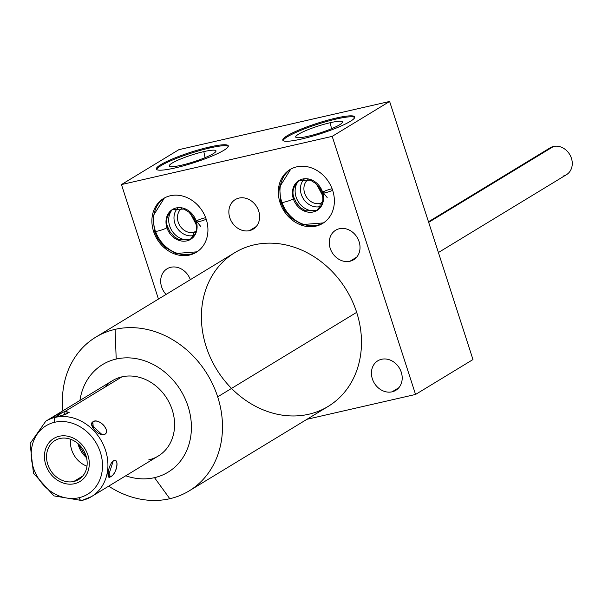 <?xml version="1.0" encoding="UTF-8"?>
<svg xmlns="http://www.w3.org/2000/svg" width="602" height="602" viewBox="0 0 602 602"><rect width="100%" height="100%" fill="white"/><g stroke="black" fill="none" stroke-linecap="round" stroke-linejoin="round"><path stroke-width="0.9" d="M206.215 346.76A89.939 76.07 58.7 0 1 254.089 244.871A89.939 76.07 58.7 0 1 356.67 312.348L217.676 396.838A89.939 76.07 -121.3 0 0 115.095 329.354L116.201 359.048A62.984 53.269 -121.3 0 0 79.946 400.443A62.984 53.269 58.7 0 1 134.524 358.378A62.984 53.269 58.7 0 1 190.488 416.328A62.984 53.269 58.7 0 1 154.503 477.657A62.984 53.269 -121.3 0 0 188.035 406.305A62.984 53.269 -121.3 0 0 116.201 359.048A62.984 53.269 -121.3 0 0 79.946 400.443M125.743 475.791A62.984 53.269 -121.3 0 0 154.503 477.657A62.984 53.269 58.7 0 1 125.743 475.791A62.984 53.269 -121.3 0 0 154.503 477.657L169.802 498.727A89.939 76.07 -121.3 0 0 189.163 490.893A89.939 76.07 -121.3 0 0 217.676 396.838L356.67 312.348A89.939 76.07 58.7 0 1 328.158 406.41A89.939 76.07 58.7 0 1 231.529 388.41M63.225 415.117L69.2 412.332L64.978 411.467L64.572 414.725L64.978 411.467L56.061 415.192L52.344 417.562L56.249 416.772L62.962 412.046L55.286 417.359A4.033 2.069 77.1 0 0 54.669 422.273A40.056 33.878 -121.3 0 0 33.351 467.656A40.056 33.878 -121.3 0 0 79.035 497.711A4.033 2.069 77.1 0 0 81.774 500.518L53.939 495.89L33.464 473.217L30.1 443.546L45.79 421.197A44.089 37.286 58.7 0 1 55.286 417.359A44.089 37.286 -121.3 0 0 45.79 421.197L112.454 380.682A44.089 37.286 58.7 0 1 121.943 376.844L64.978 411.467L121.943 376.844A44.089 37.286 58.7 0 1 172.232 409.917A44.089 37.286 58.7 0 1 148.762 459.868A44.089 37.286 -121.3 0 0 167.213 398.983A44.089 37.286 -121.3 0 0 104.673 387.342A44.089 37.286 58.7 0 1 121.943 376.844A44.089 37.286 58.7 0 1 170.05 404.318A44.089 37.286 58.7 0 1 158.251 456.03L91.594 496.545A44.089 37.286 58.7 0 1 82.098 500.39A4.033 2.069 -102.9 0 1 81.774 500.518A4.033 2.069 -102.9 0 1 79.035 497.711A40.056 33.878 -121.3 0 0 100.361 452.328A40.056 33.878 -121.3 0 0 54.669 422.273A40.056 33.878 -121.3 0 0 33.351 467.656A40.056 33.878 -121.3 0 0 79.035 497.711A40.056 33.878 -121.3 0 0 100.361 452.328A40.056 33.878 -121.3 0 0 54.669 422.273A4.033 2.069 -102.9 0 1 55.286 417.359A44.089 37.286 58.7 0 1 103.386 444.84A44.089 37.286 58.7 0 1 91.594 496.545A44.089 37.286 -121.3 0 0 103.386 444.84A44.089 37.286 -121.3 0 0 55.286 417.359L67.469 413.642L66.694 411.189M472.976 359.552L389.622 101.46L178.892 149.657L121.461 184.566L332.191 136.368L415.553 394.453L472.976 359.552L389.622 101.46L332.191 136.368L389.622 101.46L178.892 149.657L121.461 184.566L158.446 299.066L121.461 184.566L332.191 136.368L121.461 184.566L178.892 149.657L389.622 101.46L472.976 359.552L415.553 394.453L306.952 419.293L415.553 394.453L332.191 136.368L415.553 394.453L472.976 359.552M335.991 118.082A37.791 5.463 162.1 0 1 350.372 121.326A37.791 5.463 162.1 0 1 301.534 139.024A37.791 5.463 162.1 0 1 287.154 135.781A37.791 5.463 162.1 0 1 335.991 118.082L336.292 119.03A37.791 5.463 162.1 0 1 354.721 117.465A37.791 5.463 162.1 0 0 336.292 119.03L335.991 118.082A37.791 5.463 -17.9 0 0 299.661 129.716A37.791 5.463 -17.9 0 0 282.797 140.168A37.791 5.463 -17.9 0 0 301.534 139.024A37.791 5.463 -17.9 0 0 337.857 127.391A37.791 5.463 -17.9 0 0 354.721 116.938A37.791 5.463 -17.9 0 0 335.991 118.082A37.791 5.463 162.1 0 1 337.519 127.526A37.791 5.463 162.1 0 1 282.774 140.048A37.791 5.463 162.1 0 1 335.991 118.082L336.292 119.03A37.791 5.463 162.1 0 1 354.721 117.465M209.549 147.001A37.791 5.463 162.1 0 1 223.929 150.244A37.791 5.463 162.1 0 1 175.099 167.943A37.791 5.463 162.1 0 1 160.711 164.7A37.791 5.463 162.1 0 1 209.549 147.001L209.857 147.949A37.791 5.463 162.1 0 1 228.286 146.384A37.791 5.463 162.1 0 0 209.857 147.949L209.549 147.001A37.791 5.463 -17.9 0 0 173.225 158.635A37.791 5.463 -17.9 0 0 156.362 169.087A37.791 5.463 -17.9 0 0 175.099 167.943A37.791 5.463 -17.9 0 0 211.422 156.309A37.791 5.463 -17.9 0 0 228.286 145.857A37.791 5.463 -17.9 0 0 209.549 147.001A37.791 5.463 162.1 0 1 211.084 156.445A37.791 5.463 162.1 0 1 156.332 168.966A37.791 5.463 162.1 0 1 209.549 147.001L209.857 147.949A37.791 5.463 162.1 0 1 228.286 146.384M381.563 359.281A17.285 14.614 58.7 0 1 401.278 372.247A17.285 14.614 58.7 0 1 392.075 391.827A17.285 14.614 58.7 0 1 372.36 378.861A17.285 14.614 58.7 0 1 381.563 359.281A17.285 14.614 -121.3 0 0 377.845 360.786A17.285 14.614 -121.3 0 0 373.217 381.058A17.285 14.614 -121.3 0 0 392.075 391.827A17.285 14.614 -121.3 0 0 395.792 390.322A17.285 14.614 -121.3 0 0 400.42 370.057A17.285 14.614 -121.3 0 0 381.563 359.281A17.285 14.614 58.7 0 1 401.963 380.825A17.285 14.614 58.7 0 1 376.927 386.552A17.285 14.614 58.7 0 1 381.563 359.281M339.393 228.722A17.285 14.614 58.7 0 1 359.108 241.688A17.285 14.614 58.7 0 1 349.905 261.268A17.285 14.614 58.7 0 1 330.189 248.295A17.285 14.614 58.7 0 1 339.393 228.722A17.285 14.614 -121.3 0 0 335.675 230.227A17.285 14.614 -121.3 0 0 331.047 250.492A17.285 14.614 -121.3 0 0 349.905 261.268A17.285 14.614 -121.3 0 0 353.622 259.763A17.285 14.614 -121.3 0 0 358.25 239.491A17.285 14.614 -121.3 0 0 339.393 228.722A17.285 14.614 58.7 0 1 359.793 250.266A17.285 14.614 58.7 0 1 334.757 255.993A17.285 14.614 58.7 0 1 339.393 228.722M166.062 294.438A17.285 14.614 58.7 0 1 170.81 267.28A17.285 14.614 58.7 0 1 190.33 279.682A17.285 14.614 -121.3 0 0 170.81 267.28A17.285 14.614 -121.3 0 0 167.093 268.785A17.285 14.614 -121.3 0 0 166.062 294.438A17.285 14.614 58.7 0 1 170.81 267.28A17.285 14.614 58.7 0 1 190.33 279.682M238.979 198.088A17.285 14.614 58.7 0 1 258.694 211.054A17.285 14.614 58.7 0 1 249.491 230.634A17.285 14.614 58.7 0 1 229.783 217.668A17.285 14.614 58.7 0 1 238.979 198.088A17.285 14.614 -121.3 0 0 235.262 199.593A17.285 14.614 -121.3 0 0 230.634 219.865A17.285 14.614 -121.3 0 0 249.491 230.634A17.285 14.614 -121.3 0 0 253.216 229.129A17.285 14.614 -121.3 0 0 257.837 208.864A17.285 14.614 -121.3 0 0 238.979 198.088A17.285 14.614 58.7 0 1 259.387 219.632A17.285 14.614 58.7 0 1 234.344 225.359A17.285 14.614 58.7 0 1 238.979 198.088M296.771 166.837A31.492 26.638 58.7 0 1 332.695 190.458A31.492 26.638 58.7 0 1 315.93 226.141A31.492 26.638 58.7 0 1 280.013 202.513A31.492 26.638 58.7 0 1 296.771 166.837A31.492 26.638 -121.3 0 0 289.998 169.576A31.492 26.638 -121.3 0 0 281.57 206.509A31.492 26.638 -121.3 0 0 315.93 226.141A31.492 26.638 -121.3 0 0 322.71 223.395A31.492 26.638 -121.3 0 0 331.138 186.462A31.492 26.638 -121.3 0 0 296.771 166.837A31.492 26.638 58.7 0 1 333.952 206.095A31.492 26.638 58.7 0 1 288.328 216.532A31.492 26.638 58.7 0 1 296.771 166.837M170.336 195.755A31.492 26.638 58.7 0 1 206.253 219.384A31.492 26.638 58.7 0 1 189.495 255.06A31.492 26.638 58.7 0 1 153.57 231.431A31.492 26.638 58.7 0 1 170.336 195.755A31.492 26.638 -121.3 0 0 163.556 198.494A31.492 26.638 -121.3 0 0 155.128 235.427A31.492 26.638 -121.3 0 0 189.495 255.06A31.492 26.638 -121.3 0 0 196.275 252.313A31.492 26.638 -121.3 0 0 204.695 215.381A31.492 26.638 -121.3 0 0 170.336 195.755A31.492 26.638 58.7 0 1 207.517 235.013A31.492 26.638 58.7 0 1 161.893 245.45A31.492 26.638 58.7 0 1 170.336 195.755M108.691 486.153A89.939 76.07 -121.3 0 0 169.802 498.727A89.939 76.07 -121.3 0 0 217.676 396.838A89.939 76.07 -121.3 0 0 115.095 329.354A89.939 76.07 -121.3 0 0 95.733 337.188A89.939 76.07 -121.3 0 0 62.886 410.805A89.939 76.07 58.7 0 1 115.095 329.354A89.939 76.07 58.7 0 1 217.676 396.838A89.939 76.07 58.7 0 1 169.802 498.727A89.939 76.07 58.7 0 1 108.691 486.153A89.939 76.07 -121.3 0 0 169.802 498.727L154.503 477.657A62.984 53.269 -121.3 0 0 188.035 406.305A62.984 53.269 -121.3 0 0 116.201 359.048L115.095 329.354L116.201 359.048M95.733 337.188L234.727 252.697A89.939 76.07 58.7 0 1 356.67 312.348A89.939 76.07 58.7 0 1 328.158 406.41L189.163 490.893M398.848 387.711L392.075 391.827M356.677 257.152L349.905 261.268M256.264 226.518L249.491 230.634M317.066 210.437L305.568 210.835L300.579 207.72L296.199 202.498L294.167 198.028A7.006 1.016 162.1 0 1 293.355 198.841A7.006 1.016 -17.9 0 0 294.167 198.028C291.594 192.347 293.174 186.522 298.901 180.555A18.037 15.253 -121.3 0 0 298.02 201.279A18.037 15.253 -121.3 0 0 316.66 210.542A18.037 15.253 -121.3 0 0 317.051 210.444A17.481 14.787 58.7 0 1 293.355 198.841A7.006 1.016 162.1 0 1 286.003 201.685A7.006 1.016 162.1 0 1 280.833 202.332A7.006 1.016 -17.9 0 0 286.003 201.685A7.006 1.016 -17.9 0 0 293.355 198.841A17.481 14.787 58.7 0 1 298.901 180.555A18.037 15.253 -121.3 0 0 298.02 201.279A18.037 15.253 -121.3 0 0 316.66 210.542L319.873 206.621L320.264 203.468L322.484 202.121L320.264 203.468A13.703 11.588 58.7 0 1 305.568 195.447A13.703 11.588 58.7 0 1 308.164 179.404A13.703 11.588 -121.3 0 0 305.568 195.447A13.703 11.588 -121.3 0 0 320.264 203.468A13.703 11.588 -121.3 0 0 322.348 202.739A13.703 11.588 58.7 0 1 320.264 203.468L319.873 206.621A16.292 13.778 58.7 0 1 302.806 197.855A16.292 13.778 58.7 0 1 304.364 178.975A16.292 13.778 -121.3 0 0 302.806 197.855A16.292 13.778 -121.3 0 0 319.873 206.621A16.292 13.778 -121.3 0 0 320.979 206.313A16.292 13.778 58.7 0 1 319.873 206.621L316.66 210.542A18.037 15.253 -121.3 0 0 317.051 210.444C322.559 206.087 324.139 200.263 321.799 192.964A7.006 1.016 -17.9 0 0 325.727 192.648A7.006 1.016 -17.9 0 0 332.65 190.322A7.006 1.016 162.1 0 1 325.727 192.648A7.006 1.016 162.1 0 1 321.799 192.964L319.767 188.494L315.388 183.271L310.399 180.148L298.901 180.555A17.481 14.787 -121.3 0 0 293.355 198.841A17.481 14.787 -121.3 0 0 317.066 210.437A18.037 15.253 -121.3 0 1 298.14 201.482A18.037 15.253 -121.3 0 1 298.885 180.562A17.481 14.787 58.7 0 1 322.604 192.151A7.006 1.016 -17.9 0 0 321.799 192.964M317.292 225.306L315.93 226.141M327.172 197.546L316.818 184.626L322.363 195.078L316.818 184.626M172.45 209.481A18.037 15.253 -121.3 0 0 171.585 230.197A18.037 15.253 -121.3 0 0 190.224 239.461A18.037 15.253 -121.3 0 0 190.616 239.363A18.037 15.253 -121.3 0 1 190.224 239.461L193.438 235.54L193.829 232.387L196.041 231.04L193.829 232.387A13.703 11.588 58.7 0 1 179.133 224.365A13.703 11.588 58.7 0 1 181.729 208.322A13.703 11.588 -121.3 0 0 179.133 224.365A13.703 11.588 -121.3 0 0 193.829 232.387A13.703 11.588 -121.3 0 0 195.913 231.665A13.703 11.588 58.7 0 1 193.829 232.387L193.438 235.54A16.292 13.778 58.7 0 1 176.371 226.773A16.292 13.778 58.7 0 1 177.929 207.893A16.292 13.778 -121.3 0 0 176.371 226.773A16.292 13.778 -121.3 0 0 193.438 235.54A16.292 13.778 -121.3 0 0 194.544 235.232A16.292 13.778 58.7 0 1 193.438 235.54L190.224 239.461A18.037 15.253 -121.3 0 1 171.585 230.197A18.037 15.253 -121.3 0 1 172.45 209.481A18.037 15.253 -121.3 0 0 171.698 230.4A18.037 15.253 -121.3 0 0 190.616 239.363M190.857 254.225L189.495 255.06M200.737 226.465L190.382 213.544L195.928 223.997L190.382 213.544M283.106 140.597A37.791 5.463 162.1 0 1 336.292 119.03A37.791 5.463 162.1 0 0 283.106 140.597A37.791 5.463 162.1 0 1 336.292 119.03M330.25 122.703A24.539 3.544 -17.9 0 0 298.539 134.193A24.539 3.544 -17.9 0 0 307.878 136.3A24.539 3.544 -17.9 0 0 339.588 124.81A24.539 3.544 -17.9 0 0 330.25 122.703A24.539 3.544 -17.9 0 0 306.358 130.386A24.539 3.544 -17.9 0 0 295.763 137.143A24.539 3.544 -17.9 0 0 307.878 136.3A24.539 3.544 -17.9 0 0 342.44 122.071A24.539 3.544 -17.9 0 0 330.25 122.703L331.499 128.73L330.25 122.703A24.539 3.544 -17.9 0 0 295.695 136.97A24.539 3.544 -17.9 0 0 331.25 128.836A24.539 3.544 -17.9 0 0 330.25 122.703L331.499 128.73M156.663 169.516A37.791 5.463 162.1 0 1 209.857 147.949A37.791 5.463 162.1 0 0 156.663 169.516A37.791 5.463 162.1 0 1 209.857 147.949M203.815 151.621A24.539 3.544 -17.9 0 0 172.104 163.119A24.539 3.544 -17.9 0 0 181.443 165.219A24.539 3.544 -17.9 0 0 213.153 153.728A24.539 3.544 -17.9 0 0 203.815 151.621A24.539 3.544 -17.9 0 0 179.923 159.304A24.539 3.544 -17.9 0 0 169.328 166.062A24.539 3.544 -17.9 0 0 181.443 165.219A24.539 3.544 -17.9 0 0 216.005 150.989A24.539 3.544 -17.9 0 0 203.815 151.621L205.064 157.649L203.815 151.621A24.539 3.544 -17.9 0 0 169.26 165.889A24.539 3.544 -17.9 0 0 204.808 157.754A24.539 3.544 -17.9 0 0 203.815 151.621L205.064 157.649M73.798 481.48A22.823 19.302 58.7 0 1 47.761 464.36A22.823 19.302 58.7 0 1 59.914 438.497A22.823 19.302 58.7 0 1 85.943 455.624A22.823 19.302 58.7 0 1 73.798 481.48L82.737 476.047L73.798 481.48A22.823 19.302 -121.3 0 0 78.711 479.493A22.823 19.302 -121.3 0 0 84.814 452.727A22.823 19.302 -121.3 0 0 59.914 438.497A22.823 19.302 -121.3 0 0 55 440.483A22.823 19.302 -121.3 0 0 48.89 467.257A22.823 19.302 -121.3 0 0 73.798 481.48L82.737 476.047M79.035 497.711A40.056 33.878 -121.3 0 0 89.781 434.493A40.056 33.878 -121.3 0 0 31.748 447.768A40.056 33.878 -121.3 0 0 79.035 497.711A4.033 2.069 77.1 0 0 82.098 500.39A44.089 37.286 -121.3 0 0 91.594 496.545L81.774 500.518A4.033 2.069 77.1 0 0 82.098 500.39L81.398 500.54M110.557 476.754C117.112 473.556 119.798 457.738 113.251 460.891C108.383 464.676 105.696 480.494 110.557 476.754C116.773 474.549 119.775 456.903 113.251 460.891L108.24 476.415L110.557 476.754L108.149 472.705L110.557 476.754C117.112 473.556 119.798 457.738 113.251 460.891C108.383 464.676 105.696 480.494 110.557 476.754L108.149 472.705M99.962 434.08L104.688 434.396C111.445 431.13 98.246 417.186 92.821 421.859C87.689 424.734 99.518 437.225 104.688 434.396C110.934 430.287 99.104 417.796 92.821 421.859L93.348 428.383L92.821 421.859L91.685 425.125L102.265 434.81M77.974 443.614L86.515 457.655A22.823 19.302 58.7 0 1 77.974 443.614A22.823 19.302 -121.3 0 0 86.515 457.655M95.695 493.708L93.965 494.949M428.481 221.777L550.115 147.844A15.72 13.297 58.7 0 1 553.501 146.474A15.72 13.297 -121.3 0 0 547.338 150.214A15.72 13.297 -121.3 0 1 569.642 154.368A15.72 13.297 -121.3 0 1 563.058 176.077A15.72 13.297 -121.3 0 0 571.426 158.266A15.72 13.297 -121.3 0 0 553.501 146.474L428.669 222.356L553.501 146.474A15.72 13.297 58.7 0 1 570.651 156.272A15.72 13.297 58.7 0 1 566.444 174.708L438.414 252.531M166.92 227.759A7.006 1.016 162.1 0 1 159.568 230.604A7.006 1.016 162.1 0 1 154.398 231.251A7.006 1.016 -17.9 0 0 159.568 230.604A7.006 1.016 -17.9 0 0 166.92 227.759A17.481 14.787 58.7 0 1 172.465 209.473A17.481 14.787 -121.3 0 0 166.92 227.759A17.481 14.787 -121.3 0 0 190.631 239.355A17.481 14.787 58.7 0 1 166.92 227.759A7.006 1.016 -17.9 0 0 167.725 226.946A7.006 1.016 162.1 0 1 166.92 227.759A17.481 14.787 58.7 0 0 186.417 240.973A17.481 14.787 58.7 0 0 196.463 222.07M206.208 219.241A7.006 1.016 162.1 0 1 199.285 221.566A7.006 1.016 162.1 0 1 195.364 221.882A7.006 1.016 -17.9 0 0 199.285 221.566A7.006 1.016 -17.9 0 0 206.208 219.241A7.006 1.016 162.1 0 1 197.298 221.972A7.006 1.016 162.1 0 1 196.846 220.693A7.006 1.016 162.1 0 1 205.666 217.691M172.465 209.473A17.481 14.787 58.7 0 1 196.169 221.069A7.006 1.016 -17.9 0 0 195.364 221.882L193.332 217.412L188.953 212.19L183.956 209.075L172.465 209.473C166.731 215.441 165.159 221.265 167.725 226.946L169.764 231.416L174.136 236.639L179.133 239.754L190.631 239.355C196.124 235.006 197.697 229.181 195.364 221.882M166.626 226.758A7.006 1.016 -17.9 0 1 165.595 228.451A7.006 1.016 -17.9 0 1 156.964 231.228A7.006 1.016 -17.9 0 1 155.203 230.438A31.492 26.638 58.7 0 1 164.384 198.02A31.492 26.638 -121.3 0 0 155.203 230.438A7.006 1.016 -17.9 0 0 154.398 231.251L153.149 215.937L164.361 198.028M293.061 197.84A7.006 1.016 -17.9 0 1 292.03 199.525A7.006 1.016 -17.9 0 1 283.399 202.31A7.006 1.016 -17.9 0 1 281.638 201.519A31.492 26.638 58.7 0 1 290.819 169.094A31.492 26.638 -121.3 0 0 281.638 201.519A7.006 1.016 -17.9 0 0 280.833 202.332L279.591 187.019L290.796 169.109M59.192 436.269A25.194 21.311 -121.3 0 0 53.766 438.467A25.194 21.311 -121.3 0 0 47.031 468.01A25.194 21.311 -121.3 0 0 74.52 483.715A25.194 21.311 -121.3 0 0 79.938 481.517A25.194 21.311 -121.3 0 0 86.68 451.974A25.194 21.311 -121.3 0 0 59.192 436.269A25.194 21.311 -121.3 0 0 52.434 476.024A25.194 21.311 -121.3 0 0 88.938 467.679A25.194 21.311 -121.3 0 0 59.192 436.269M86.974 466.181A22.823 19.302 58.7 0 1 70.622 439.279A22.823 19.302 -121.3 0 0 86.974 466.181M332.191 136.368L389.622 101.46M158.446 299.066L121.461 184.566M415.553 394.453L306.952 419.293M356.67 312.348A89.939 76.07 -121.3 0 0 220.136 264.82A89.939 76.07 -121.3 0 0 267.514 411.497A89.939 76.07 -121.3 0 0 356.67 312.348L217.676 396.838M169.802 498.727L154.503 477.657M322.484 202.121L320.264 203.468L319.873 206.621L316.66 210.542M308.164 179.404A13.703 11.588 -121.3 0 0 306.192 196.583A13.703 11.588 -121.3 0 0 322.348 202.739M304.364 178.975A16.292 13.778 -121.3 0 0 303.145 198.434A16.292 13.778 -121.3 0 0 320.979 206.313M196.041 231.04L193.829 232.387L193.438 235.54L190.224 239.461M181.729 208.322A13.703 11.588 -121.3 0 0 179.757 225.502A13.703 11.588 -121.3 0 0 195.913 231.665M177.929 207.893A16.292 13.778 -121.3 0 0 176.71 227.353A16.292 13.778 -121.3 0 0 194.544 235.232M59.914 438.497A22.823 19.302 -121.3 0 0 53.789 474.519A22.823 19.302 -121.3 0 0 86.861 466.956A22.823 19.302 -121.3 0 0 59.914 438.497M104.688 434.396C99.518 437.225 87.689 424.734 92.821 421.859C99.104 417.796 110.934 430.287 104.688 434.396M66.506 411.204L67.559 413.604L55.286 417.359A4.033 2.069 -102.9 0 0 54.669 422.273M64.572 414.725L64.978 411.467L121.943 376.844M93.348 428.383L92.821 421.859M428.669 222.356L553.501 146.474M197.08 251.802A31.492 26.638 58.7 0 1 155.542 231.439M280.833 202.332L284.46 210.143L291.428 218.33L302.354 224.576L323.492 222.898A31.492 26.638 58.7 0 1 281.977 202.52M332.65 190.322A7.006 1.016 162.1 0 1 323.741 193.054A7.006 1.016 162.1 0 1 323.289 191.775A7.006 1.016 162.1 0 1 332.101 188.772M322.905 193.152A17.481 14.787 58.7 0 1 312.852 212.054A17.481 14.787 58.7 0 1 293.355 198.841M115.095 329.354A89.939 76.07 -121.3 0 0 62.886 410.805M154.398 231.251L158.017 239.062L164.993 247.249L175.919 253.495L197.057 251.817"/></g></svg>
